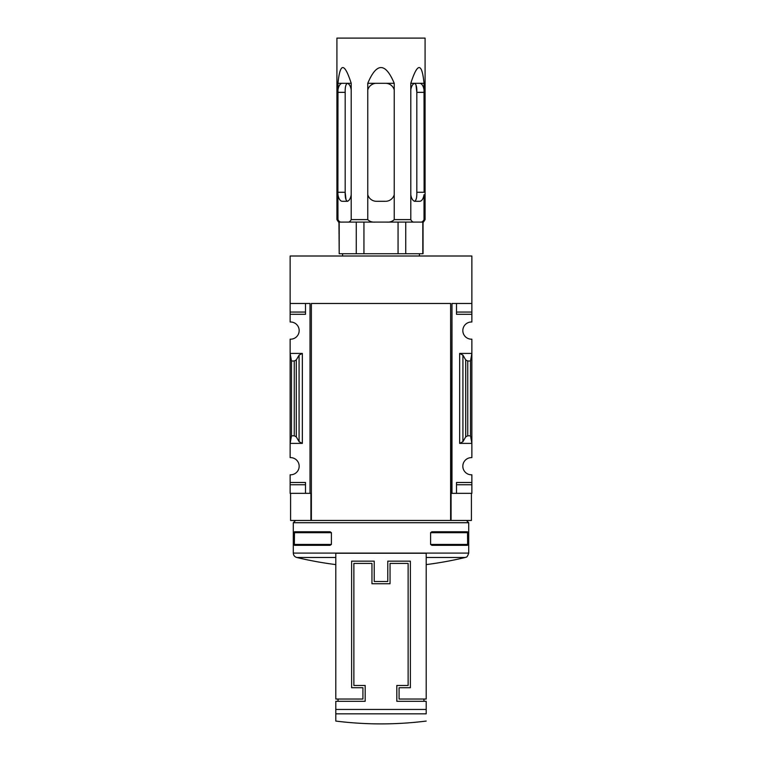 <?xml version="1.0" encoding="UTF-8"?>
<svg xmlns="http://www.w3.org/2000/svg" width="762" height="762" viewBox="0 0 762 762"><rect width="100%" height="100%" fill="white"/><g stroke="black" fill="none" stroke-linecap="round" stroke-linejoin="round"><path stroke-width="1.14" d="M290.132 312.058L290.132 314.315L305.505 314.315L305.505 303.467L305.505 312.058L290.132 312.058L290.132 256.003L471.868 256.003L471.868 322.012A8.592 8.592 0 0 0 462.829 330.594A8.592 8.592 0 0 0 471.868 339.176L471.868 353.425L459.657 353.425L462.915 355.13L465.715 359.94L467.744 361.007L470.506 361.007L471.868 353.425L471.868 457.638A8.592 8.592 0 0 0 462.829 466.22A8.592 8.592 0 0 0 471.868 474.793L471.868 493.338L456.495 493.338L456.495 484.756L471.868 484.756M290.132 314.315L290.132 322.012A8.592 8.592 0 0 1 299.171 330.594A8.592 8.592 0 0 1 290.132 339.176L290.132 443.389L302.343 443.389L299.085 441.684L296.285 436.864L294.256 435.797L291.494 435.797L290.132 443.389L290.132 457.638A8.592 8.592 0 0 1 299.171 466.22A8.592 8.592 0 0 1 290.132 474.793L290.132 493.338L310.02 493.338L310.02 303.467L290.132 303.467M338.052 701.297L338.052 699.04M423.948 699.04L423.948 701.297M399.078 699.04L399.078 687.734L410.385 687.734L410.385 561.156L387.782 561.156L387.782 581.492L374.218 581.492L374.218 561.156L351.615 561.156L351.615 687.734L362.922 687.734L362.922 699.04L335.794 699.04L335.794 553.241L426.206 553.241L426.206 699.04L399.078 699.04M293.294 522.722L468.706 522.722L468.706 553.088L293.294 553.088L293.294 522.722L295.561 520.465M467.649 544.43L467.506 545.325L431.892 545.325L430.597 544.43L467.649 544.43L467.506 531.771L431.892 531.771L430.597 532.676L467.649 532.676M430.597 544.43L430.597 532.676M294.351 544.43L294.494 545.325L330.108 545.325L331.403 544.43L331.403 532.676L330.108 531.771L294.494 531.771L294.351 544.43L331.403 544.43M471.868 303.467L451.98 303.467L451.98 493.338L451.075 493.338L451.075 520.465L450.618 303.467L450.618 520.465L290.589 520.465L290.589 493.338M310.925 520.465L310.925 493.338L310.02 493.338M451.98 493.338L456.495 493.338L456.495 482.489L471.868 482.489M462.915 441.684L459.657 443.389L471.868 443.389L470.506 435.797L467.744 435.797L465.715 436.864L462.915 441.684L462.915 355.13M471.868 312.058L456.495 312.058L456.495 303.467L456.495 314.315L471.868 314.315M302.343 353.425L290.132 353.425L291.494 361.007L294.256 361.007L296.285 359.94L299.085 355.13L302.343 353.425L302.343 443.389M290.132 482.489L305.505 482.489L305.505 493.338L305.505 484.756L290.132 484.756M471.411 493.338L471.411 520.465L451.075 520.465M450.618 303.467L311.382 303.467L311.382 520.465M291.494 435.797L291.494 361.007M470.506 435.797L470.506 361.007M335.794 557.479L296.761 557.479C294.599 556.812 293.446 555.346 293.294 553.088M426.206 713.842L426.206 701.297L396.821 701.297L396.821 685.476L408.127 685.476L408.127 563.413L390.039 563.413L390.039 583.759L371.961 583.759L371.961 563.413L353.873 563.413L353.873 685.476L365.179 685.476L365.179 701.297L335.794 701.297L335.794 721.062L335.794 713.842L426.206 713.842M331.403 532.676L294.351 532.676M425.082 219.608L423.453 222.094L414.48 222.094C412.975 222.333 411.747 221.504 410.794 219.608L410.794 194.662A9.039 4.524 90 0 0 415.147 201.301L419.672 201.301A9.039 4.524 90 0 0 424.024 194.662L424.024 219.608L425.082 219.608L425.082 38.1L336.918 38.1L336.918 219.608L337.976 219.608L337.899 192.262L345.186 192.262L346.024 199.777M347.663 83.306C345.862 83.81 345.034 86.83 345.186 92.345L337.899 92.345L337.976 89.945L337.899 192.262M337.976 83.306L337.976 89.945A9.039 4.524 -90 0 1 342.328 83.306L351.206 83.306C344.462 62.322 340.052 62.322 337.976 83.306L342.328 83.306M351.206 83.306L351.206 219.608C350.253 221.504 349.025 222.333 347.52 222.094L414.48 222.094M394.24 83.306L394.24 89.945A9.039 9.039 0 0 0 385.524 83.306L394.24 83.306C385.41 62.322 376.59 62.322 367.76 83.306L367.76 219.608L351.206 219.608M394.24 89.945L394.24 219.608C392.325 221.504 389.868 222.333 386.858 222.094M410.794 194.662L410.794 83.306L424.024 83.306C421.948 62.322 417.538 62.322 410.794 83.306M424.024 83.306L424.101 192.262L416.814 192.262C416.966 197.777 416.138 200.797 414.338 201.301L415.147 201.301M336.918 219.608L338.547 222.094L347.52 222.094M424.024 219.608C423.072 221.504 421.843 222.333 420.338 222.094M414.338 83.306C416.138 83.81 416.966 86.83 416.814 92.345L415.976 84.83M424.024 89.945A9.039 4.524 90 0 0 419.672 83.306M415.147 83.306A9.039 4.524 90 0 0 410.794 89.945M375.142 222.094C372.123 222.323 369.665 221.494 367.76 219.608M367.76 194.662A9.039 9.039 0 0 0 376.476 201.301L385.524 201.301A9.039 9.039 0 0 0 394.24 194.662M385.524 83.306L376.476 83.306A9.039 9.039 0 0 0 367.76 89.945M341.662 222.094C340.157 222.333 338.928 221.504 337.976 219.608M337.976 194.662A9.039 4.524 -90 0 0 342.328 201.301L346.853 201.301A9.039 4.524 -90 0 0 351.206 194.662M351.206 89.945A9.039 4.524 -90 0 0 346.853 83.306M345.186 92.345L345.186 192.262C345.034 197.777 345.862 200.797 347.663 201.301L346.853 201.301M423.043 222.094L423.043 253.736L356.254 253.736L356.254 222.094M339.195 222.094L339.195 253.736L356.254 253.736M339.195 253.736L338.957 222.094M422.805 222.094L422.805 253.736M363.941 222.094L363.941 253.736M419.424 253.736L419.424 256.003M405.746 222.094L405.746 253.736M398.059 222.094L398.059 253.736M424.101 92.345L416.814 92.345L416.814 192.262M367.76 83.306L376.476 83.306M459.657 443.389L459.657 353.425M294.256 435.797L294.256 361.007M296.285 436.864L296.285 359.94M299.085 441.684L299.085 355.13M465.715 436.864L465.715 359.94M467.744 435.797L467.744 361.007M426.206 557.479L465.239 557.479C465.715 556.812 466.944 558.594 468.706 553.088M335.794 709.451L426.206 709.451M410.794 219.608L394.24 219.608M296.761 557.479A361.664 361.664 0 0 0 335.794 564.594M426.206 564.594A361.664 361.664 0 0 0 465.239 557.479M466.439 520.465L468.706 522.722M335.794 721.062A361.664 361.664 0 0 0 426.206 721.062M342.576 253.736L342.576 256.003"/></g></svg>
